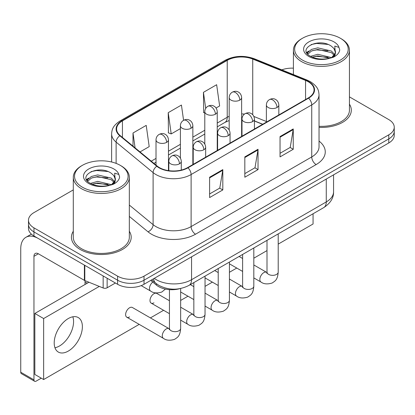 <?xml version="1.0" encoding="UTF-8"?>
<svg xmlns="http://www.w3.org/2000/svg" width="415" height="415" viewBox="0 0 415 415"><rect width="100%" height="100%" fill="white"/><g stroke="black" fill="none" stroke-linecap="round" stroke-linejoin="round"><path stroke-width="0.62" d="M262.602 124.318L254.442 121.019M179.835 288.664A18.675 10.785 180 0 1 156.455 285.126L150.728 280.405M73.294 231.259A29.885 17.254 0 0 0 71.427 237.261A29.885 17.254 0 0 0 80.183 249.462A29.885 17.254 0 0 0 112.745 253.202A29.885 17.254 0 0 0 131.197 237.261A29.885 17.254 0 0 0 129.33 231.259A29.885 17.254 0 0 1 131.197 237.261A29.885 17.254 0 0 1 112.745 253.202A29.885 17.254 0 0 1 80.183 249.462A29.885 17.254 0 0 1 71.427 237.261A29.885 17.254 0 0 1 73.294 231.259M308.221 81.714A19.92 11.501 180 0 1 314.051 89.847A19.92 11.501 180 0 1 308.221 97.982L187.596 167.619A19.92 11.501 180 0 1 157.192 166.083L120.205 135.591A19.92 11.501 180 0 1 116.599 128.992A19.92 11.501 180 0 1 122.435 120.858L227.223 60.362A19.92 11.501 180 0 1 252.735 59.07L305.559 80.427A19.92 11.501 180 0 1 308.221 81.714M308.568 81.511A20.418 11.791 0 0 0 305.845 80.188L253.02 58.837A20.418 11.791 0 0 0 226.87 60.159L122.083 120.656A20.418 11.791 0 0 0 119.795 135.752L156.782 166.249A20.418 11.791 0 0 0 187.948 167.826L308.568 98.184A20.418 11.791 0 0 0 308.568 81.511M73.294 189.899L33.957 212.61A18.675 10.785 0 0 0 28.485 220.235L28.485 228.369A18.675 10.785 0 0 0 33.957 235.99L117.601 284.28L117.601 280.218A18.675 10.785 0 0 0 144.015 280.218L388.777 138.9A18.675 10.785 0 0 0 394.25 131.275A18.675 10.785 0 0 1 388.777 138.9L144.015 280.218A18.675 10.785 0 0 1 117.601 280.218L33.957 231.923L117.601 280.218L117.601 276.151A18.675 10.785 0 0 0 144.015 276.151L388.777 134.834A18.675 10.785 0 0 0 394.25 127.208A18.675 10.785 0 0 0 388.777 119.587L349.44 96.871M28.485 224.302A18.675 10.785 0 0 0 33.957 231.923A18.675 10.785 0 0 1 28.485 224.302M209.606 177.231L209.606 197.561L222.814 189.935L222.814 169.605L209.606 177.231M209.606 193.955L219.779 188.083L222.762 170.28A4.98 2.874 -120 0 0 222.814 169.605M219.691 188.135L222.814 189.935M280.042 136.561L280.042 156.896L293.249 149.27L293.249 128.941L280.042 136.561M280.042 153.291L290.215 147.418L293.198 129.615A4.98 2.874 -120 0 0 293.249 128.941M290.127 147.465L293.249 149.27M244.824 156.896L244.824 177.231L258.031 169.605L258.031 149.27L244.824 156.896M244.824 173.62L254.997 167.748L257.98 149.945A4.98 2.874 -120 0 0 258.031 149.27M254.909 167.8L258.031 169.605M319.031 127.379A29.885 17.254 0 0 0 351.308 110.183A29.885 17.254 0 0 0 349.44 104.175A29.885 17.254 0 0 1 351.308 110.183A29.885 17.254 0 0 1 319.031 127.379M293.41 68.169A18.675 10.785 0 0 0 281.795 69.86M28.485 220.235A18.675 10.785 0 0 0 33.957 227.856L117.601 276.151M216.07 108.014L219.634 105.96L216.651 84.712L203.443 92.338L203.656 112.548M140.016 151.926L149.198 146.625L146.215 125.382L133.007 133.002L133.007 146.147M183.575 120.309L181.433 105.047L168.225 112.672L168.438 132.883M168.225 112.672L171.208 133.915L180.401 128.608M171.208 133.915L168.225 132.8M204.792 112.973L203.443 112.47M203.443 92.338L205.7 108.414M133.007 133.002L135.093 147.865M117.601 284.28A18.675 10.785 0 0 0 144.015 284.28L388.777 142.968A18.675 10.785 0 0 0 394.25 135.342L394.25 127.208M59.49 345.996A19.92 11.501 120 0 0 72.827 316.795A19.92 11.501 120 0 1 59.49 345.996A19.92 11.501 120 0 1 54.956 347.749A19.92 11.501 120 0 0 59.49 345.996M107.143 278.247L107.143 287.777L115.401 283.009M84.39 265.107L38.362 238.532A24.905 14.38 -120 0 0 25.906 237.302A24.905 14.38 -120 0 0 20.75 248.699L20.75 372.224L33.957 379.85L33.957 256.325A6.225 3.595 60 0 1 35.244 253.477A6.225 3.595 60 0 1 38.362 253.783L84.39 280.358L84.39 265.107A3.113 1.795 0 0 0 84.805 265.31M33.957 379.85A3.113 1.795 120 0 0 34.601 381.276L21.393 373.65A3.113 1.795 -60 0 1 20.75 372.224M34.601 381.276A3.113 1.795 120 0 0 36.157 381.12L41.267 378.174M85.023 284.488L85.023 280.649M107.143 287.777A3.113 1.795 180 0 1 103.159 287.979L84.805 280.561A3.113 1.795 180 0 1 84.39 280.358M319.031 126.295A28.018 16.175 0 0 0 349.44 110.183L349.44 50.199A28.018 16.175 0 0 0 341.234 38.761L340.357 38.253A26.773 15.454 0 0 0 302.494 38.253A26.773 15.454 0 0 0 302.494 60.108A26.773 15.454 0 0 0 340.357 60.113A26.773 15.454 0 0 0 340.357 38.253L341.234 38.761M302.494 38.253L301.617 38.761A28.018 16.175 0 0 0 293.41 50.199A28.018 16.175 0 0 0 301.617 61.633A28.018 16.175 0 0 0 332.145 65.139A28.018 16.175 0 0 0 349.44 50.199M335.294 53.198L335.496 52.233A14.074 8.124 0 0 0 333.909 48.477L331.388 46.179C318.414 37.002 296.798 48.98 310.145 56.098C315.592 59.049 322.03 59.802 329.458 58.359L333.411 57.208C337.208 55.257 339.32 52.819 339.735 49.899L338.956 47.377L334.796 46.07L335.289 53.198L331.855 57.343M310.56 56.341L317.781 54.298L331.523 57.581M327.892 57.312L316.676 56.352L312.22 57.156L317.781 55.911L329.961 58.25M307.406 53.732L307.831 52.513L311.473 49.411L317.781 47.844L331.377 51.024L334.646 54.427M307.795 54.194L311.473 51.024L317.781 49.458L331.377 52.638L334.106 55.195M333.909 48.477L335.491 52.425M335.496 52.622L335.019 55.107L333.935 56.933M306.597 52.373L308.983 51.04M311.162 44.555L316.676 43.44L328.032 44.441M306.903 52.98L307.904 52.383M312.199 50.708L316.676 49.893L327.892 50.858M82.383 165.336L81.501 165.844A28.018 16.175 0 0 0 73.294 177.278L73.294 237.261A28.018 16.175 0 0 0 81.501 248.699A28.018 16.175 0 0 0 112.034 252.206A28.018 16.175 0 0 0 129.33 237.261L129.33 177.278A28.018 16.175 0 0 0 121.123 165.844L120.241 165.336A26.773 15.454 0 0 0 82.383 165.336A26.773 15.454 0 0 0 82.383 187.191A26.773 15.454 0 0 0 120.241 187.191A26.773 15.454 0 0 0 120.241 165.336L121.123 165.844M73.294 177.278A28.018 16.175 0 0 0 81.501 188.716A28.018 16.175 0 0 0 112.034 192.223A28.018 16.175 0 0 0 129.33 177.278M115.178 180.281L115.386 179.311A14.074 8.124 0 0 0 113.793 175.561L111.277 173.263C98.303 164.086 76.687 176.064 90.029 183.181C95.481 186.133 101.919 186.885 109.342 185.438L113.295 184.286C117.097 182.335 119.204 179.903 119.624 176.982L118.846 174.461L114.685 173.154L115.173 180.276L111.739 184.426M90.444 183.425L97.67 181.381L111.412 184.659M107.776 184.395L96.56 183.43L92.104 184.239L97.67 182.994L109.845 185.329M87.29 180.81L87.715 179.596L91.362 176.489L97.67 174.923L111.261 178.102L114.535 181.511M87.679 181.277L91.362 178.102L97.67 176.541L111.261 179.716L113.99 182.273M113.793 175.561L115.375 179.508M115.386 179.705L114.908 182.185L113.824 184.016M86.486 179.456L88.867 178.118M91.046 171.639L96.56 170.518L107.921 171.525M86.787 180.058L87.788 179.462M92.089 177.786L96.56 176.977L107.776 177.936M126.772 317.195L163.443 338.37A5.603 3.237 -60 0 1 162.587 333.878A5.603 3.237 -60 0 1 166.244 328.939A5.603 3.237 -60 0 1 166.493 328.805A5.603 3.237 -60 0 1 169.045 328.664L132.375 307.489A5.603 3.237 120 0 0 129.573 307.769A5.603 3.237 120 0 0 125.916 312.708A5.603 3.237 120 0 0 126.772 317.195A5.603 3.237 120 0 0 129.573 316.92M169.445 300.735L156.766 293.41A5.603 3.237 120 0 0 153.965 293.69A5.603 3.237 120 0 0 150.303 298.624A5.603 3.237 120 0 0 151.159 303.116A5.603 3.237 120 0 0 153.965 302.836M68.293 351.08A19.92 11.501 120 0 0 81.309 333.52A19.92 11.501 120 0 0 78.253 317.558A19.92 11.501 120 0 0 68.293 318.544A19.92 11.501 120 0 0 55.278 336.103A19.92 11.501 120 0 0 58.333 352.065A19.92 11.501 120 0 0 68.293 351.08M278.206 244.119L313.06 223.996L313.06 213.772M99.289 286.417L43.642 318.544L43.642 379.543L139.201 324.374M150.412 317.906L163.593 310.29M180.655 300.444L187.979 296.211M205.041 286.36L212.371 282.133M229.428 272.281L236.758 268.049M253.819 258.203L267.001 250.587M88.934 282.231L34.839 313.46L34.839 374.46L43.642 379.543M43.642 318.544L34.839 313.46M156.455 283.772L156.455 285.126M319.031 141.079A31.13 17.97 180 0 1 316.142 164.573L195.522 234.21A6.225 3.595 60 0 1 191.118 226.59L311.738 156.948A24.905 14.38 0 0 0 319.031 146.78L319.031 94.729A24.905 14.38 180 0 1 311.738 104.891A6.225 3.595 -120 0 0 308.568 98.184M195.522 234.21A31.13 17.97 180 0 1 151.496 234.21A31.13 17.97 180 0 1 148.01 231.814L129.33 216.407M156.782 166.249A6.225 4.166 129.5 0 0 153.109 172.614L153.109 224.665A24.905 14.38 0 0 0 155.9 226.59A24.905 14.38 0 0 0 191.118 226.59L191.118 174.533A24.905 14.38 180 0 1 153.109 172.614L116.122 142.117A24.905 14.38 180 0 1 111.619 133.874L111.619 162M319.031 94.729C318.632 90.449 318.238 86.891 310.451 81.708L307.178 80.121A6.225 2.915 112 0 0 305.845 80.188M307.178 80.121L254.359 58.769C244.041 55.117 234.257 55.652 224.992 60.357A6.225 3.595 60 0 1 226.87 60.159M122.083 120.656A6.225 3.595 -120 0 0 120.205 120.853C112.652 125.807 111.967 129.532 111.619 133.874M119.795 135.752A6.225 4.166 129.5 0 0 116.122 142.117L116.122 163.386M254.359 58.769A6.225 2.915 112 0 0 253.02 58.837M187.948 167.826A6.225 3.595 60 0 1 191.118 174.533L311.738 104.891L311.738 156.948A6.225 3.595 60 0 0 316.142 164.573M144.015 276.151L144.015 284.28M388.777 134.834L388.777 142.968M33.957 227.856L33.957 235.99M129.33 205.057L153.109 224.665A6.225 4.166 -50.5 0 1 148.01 231.814M122.435 120.858L122.435 137.427M305.559 80.427L305.559 99.517M252.735 59.07L252.735 114.773M266.378 121.517L253.881 116.465M244.477 114.073A19.92 11.501 0 0 0 241.629 113.928M229.179 116.304A19.92 11.501 0 0 0 227.223 117.295L217.242 123.058M227.223 60.362L227.223 117.295A11.205 6.469 60 0 1 224.904 122.425L217.242 126.845M204.792 130.243L192.856 137.137M180.401 144.327L168.464 151.216M156.014 158.406L151.226 161.17M262.737 124.235L254.966 121.097A11.205 5.25 -68 0 1 254.442 120.807M244.824 157.539L257.98 149.945M280.042 137.209L293.198 129.615M209.606 177.874L222.762 170.28M154.276 278.356A24.905 14.38 0 0 0 156.341 279.71A24.905 14.38 0 0 0 191.559 279.71L326.268 201.934A24.905 14.38 0 0 0 333.561 191.766C333.743 197.945 330.454 203.236 323.69 207.635L188.981 285.406A12.45 7.19 60 0 0 191.559 279.71L191.559 256.833M326.268 179.057L326.268 201.934A12.45 7.19 60 0 1 323.69 207.635M153.597 278.75A12.45 8.326 129.5 0 0 155.827 283.274L151.683 279.855M277.007 107.511A6.225 3.595 0 0 0 278.828 104.969C278.558 101.25 276.141 99.725 275.876 99.673C274.071 98.402 271.944 98.371 269.491 99.579A6.225 3.595 60 0 1 272.603 99.885A6.225 3.595 -120 0 1 277.007 107.511A6.225 3.595 0 0 1 268.199 107.511A6.225 3.595 0 0 1 266.378 104.969C266.471 102.609 267.509 100.814 269.491 99.579M253.819 277.9L260.999 282.044A5.603 3.237 -60 0 1 260.138 277.557A5.603 3.237 -60 0 1 263.8 272.619A5.603 3.237 -60 0 1 264.049 272.484A5.603 3.237 -60 0 1 266.601 272.339L253.819 264.962M267.322 272.904L266.819 273.319L267.001 272.11A5.603 3.237 -0 0 0 268.64 274.398A5.603 3.237 -0 0 0 276.307 274.538A5.603 3.237 -0 0 0 278.206 272.11C277.573 280.011 275.29 280.856 272.162 283.014C267.478 284.436 263.758 284.114 260.999 282.044M239.808 100.114A6.225 3.595 0 0 0 241.629 97.572C241.359 93.852 238.941 92.332 238.677 92.275C236.872 91.004 234.745 90.973 232.291 92.182A6.225 3.595 60 0 1 235.404 92.493A6.225 3.595 -120 0 1 239.808 100.114A6.225 3.595 0 0 1 231.005 100.114A6.225 3.595 0 0 1 229.179 97.572C229.272 95.217 230.309 93.417 232.291 92.182M252.616 121.59A6.225 3.595 0 0 0 254.442 119.053C254.172 115.329 251.749 113.809 251.485 113.752C249.685 112.486 247.553 112.455 245.104 113.658A6.225 3.595 60 0 1 248.217 113.969A6.225 3.595 -120 0 1 252.616 121.59A6.225 3.595 0 0 1 243.813 121.59A6.225 3.595 0 0 1 241.992 119.053C242.085 116.693 243.123 114.893 245.104 113.658M229.428 291.984L236.607 296.128A5.603 3.237 -60 0 1 235.751 291.636A5.603 3.237 -60 0 1 239.408 286.698A5.603 3.237 -60 0 1 239.657 286.563A5.603 3.237 -60 0 1 242.215 286.423L229.428 279.041M242.931 286.988L242.433 287.398L242.614 286.189A5.603 3.237 -0 0 0 244.253 288.477A5.603 3.237 -0 0 0 251.921 288.617A5.603 3.237 -0 0 0 253.819 286.189C253.181 294.09 250.904 294.935 247.776 297.093C243.091 298.515 239.372 298.193 236.607 296.128M228.229 135.674A6.225 3.595 0 0 0 230.05 133.132C229.786 129.407 227.363 127.887 227.098 127.836C225.293 126.565 223.166 126.534 220.713 127.737A6.225 3.595 60 0 1 223.825 128.048A6.225 3.595 -120 0 1 228.229 135.674A6.225 3.595 0 0 1 219.426 135.674A6.225 3.595 0 0 1 217.6 133.132C217.693 130.772 218.731 128.972 220.713 127.737M205.041 306.062L212.221 310.207A5.603 3.237 -60 0 1 211.36 305.715A5.603 3.237 -60 0 1 215.022 300.782A5.603 3.237 -60 0 1 215.271 300.647A5.603 3.237 -60 0 1 217.823 300.502L205.041 293.12M218.544 301.067L218.046 301.482L218.223 300.273A5.603 3.237 -0 0 0 219.867 302.561A5.603 3.237 -0 0 0 227.534 302.696A5.603 3.237 -0 0 0 229.428 300.273C228.795 308.174 226.517 309.019 223.384 311.172C218.7 312.599 214.98 312.277 212.221 310.207M203.843 149.753A6.225 3.595 0 0 0 205.664 147.211C205.394 143.491 202.977 141.966 202.707 141.914C200.907 140.644 198.78 140.612 196.326 141.821A6.225 3.595 60 0 1 199.439 142.127A6.225 3.595 -120 0 1 203.843 149.753A6.225 3.595 0 0 1 195.034 149.753A6.225 3.595 0 0 1 193.214 147.211C193.307 144.851 194.345 143.056 196.326 141.821M180.655 320.141L187.834 324.286A5.603 3.237 -60 0 1 186.973 319.799A5.603 3.237 -60 0 1 190.635 314.861A5.603 3.237 -60 0 1 190.884 314.726A5.603 3.237 -60 0 1 193.437 314.58L180.655 307.204M194.158 315.146L193.655 315.561L193.836 314.352A5.603 3.237 -0 0 0 195.475 316.64A5.603 3.237 -0 0 0 203.143 316.78A5.603 3.237 -0 0 0 205.041 314.352C204.403 322.253 202.126 323.098 198.998 325.256C194.313 326.678 190.594 326.356 187.834 324.286M179.451 163.832A6.225 3.595 0 0 0 181.277 161.295C181.007 157.57 178.585 156.05 178.32 155.993C176.515 154.728 174.388 154.696 171.935 155.9A6.225 3.595 60 0 1 175.047 156.211A6.225 3.595 -120 0 1 179.451 163.832A6.225 3.595 0 0 1 170.648 163.832A6.225 3.595 0 0 1 168.822 161.295C168.915 158.935 169.953 157.135 171.935 155.9M169.766 329.23L169.268 329.64L169.445 328.431A5.603 3.237 -0 0 0 171.089 330.719A5.603 3.237 -0 0 0 178.756 330.859A5.603 3.237 -0 0 0 180.655 328.431C180.017 336.332 177.739 337.177 174.606 339.335C169.927 340.757 166.202 340.435 163.443 338.37M215.416 114.198A6.225 3.595 0 0 0 217.242 111.656C216.972 107.931 214.555 106.411 214.285 106.359C212.485 105.088 210.358 105.057 207.905 106.261A6.225 3.595 60 0 1 211.017 106.572A6.225 3.595 -120 0 1 215.416 114.198A6.225 3.595 0 0 1 206.613 114.198A6.225 3.595 0 0 1 204.792 111.656C204.886 109.295 205.923 107.495 207.905 106.261M191.03 128.276A6.225 3.595 0 0 0 192.856 125.735C192.586 122.015 190.163 120.49 189.899 120.438C188.094 119.167 185.967 119.136 183.513 120.345A6.225 3.595 60 0 1 186.626 120.651A6.225 3.595 -120 0 1 191.03 128.276A6.225 3.595 0 0 1 182.226 128.276A6.225 3.595 0 0 1 180.401 125.735C180.494 123.374 181.531 121.579 183.513 120.345M166.643 142.355A6.225 3.595 0 0 0 168.464 139.814C168.194 136.094 165.777 134.574 165.512 134.517C163.707 133.246 161.58 133.215 159.127 134.424A6.225 3.595 60 0 1 162.239 134.735A6.225 3.595 -120 0 1 166.643 142.355A6.225 3.595 0 0 1 157.835 142.355A6.225 3.595 0 0 1 156.014 139.814C156.107 137.458 157.145 135.658 159.127 134.424M165.403 289.084L161.798 292.036C157.114 293.457 153.394 293.135 150.635 291.071A5.603 3.237 -60 0 1 149.473 288.503A5.603 3.237 -60 0 1 152.772 282.086M33.957 256.325L38.362 253.783M84.805 265.351L84.805 280.561M103.159 287.979L103.159 275.944M338.956 47.377A17.809 10.282 0 0 0 334.018 41.91A17.809 10.282 0 0 0 308.833 41.91A17.809 10.282 0 0 0 308.833 56.45A17.809 10.282 0 0 0 329.458 58.359M331.678 57.794A14.074 8.124 0 0 0 335.476 52.689M118.846 174.461A17.809 10.282 0 0 0 113.907 168.993A17.809 10.282 0 0 0 88.717 168.993A17.809 10.282 0 0 0 88.717 183.534A17.809 10.282 0 0 0 109.342 185.438M111.568 184.877A14.074 8.124 0 0 0 115.365 179.773M224.992 60.357L120.205 120.853M254.966 121.097L254.442 120.89M242.002 118.669L241.629 118.664M229.179 120.532L224.904 122.425M204.792 134.035L192.856 140.929M180.401 148.114L168.464 155.008M156.014 162.198L153.929 163.401M188.981 285.406C178.958 290.443 168.941 290.443 158.919 285.406L155.827 283.274M333.561 191.766L333.561 174.85M266.985 272.541L266.601 272.339M278.206 233.894L278.206 272.11M278.828 114.95L278.828 104.969M242.614 271.431L229.428 263.821M267.001 240.363L267.001 272.11M266.378 122.135L266.378 104.969M242.614 258.493L239.107 256.465M241.629 136.426L241.629 97.572M229.179 129.952L229.179 97.572M242.593 286.625L242.215 286.423M253.819 247.973L253.819 286.189M254.442 129.029L254.442 119.053M218.223 285.51L205.041 277.9M242.614 254.442L242.614 286.189M241.992 136.219L241.992 119.053M218.223 272.572L214.716 270.549M218.207 300.704L217.823 300.502M229.428 262.052L229.428 300.273M230.05 143.108L230.05 133.132M193.836 299.594L180.655 291.984M218.223 268.526L218.223 300.273M217.6 150.297L217.6 133.132M193.836 286.651L190.329 284.628M193.821 314.783L193.437 314.58M205.041 276.136L205.041 314.352M205.664 157.192L205.664 147.211M169.445 313.673L151.159 303.116M193.836 282.605L193.836 314.352M193.214 164.376L193.214 147.211M169.429 328.867L169.045 328.664M180.655 288.508L180.655 328.431M181.277 170.077L181.277 161.295M169.445 289.644L169.445 328.431M168.822 170.669L168.822 161.295M85.023 281.951L87.223 283.217M217.242 150.505L217.242 111.656M204.792 144.031L204.792 111.656M192.856 164.584L192.856 125.735M180.401 158.11L180.401 125.735M168.464 170.617L168.464 139.814M150.635 291.071L141.193 285.619M156.014 165.113L156.014 139.814M25.906 237.302L31.384 234.138M293.41 74.555L293.41 50.199"/></g></svg>
